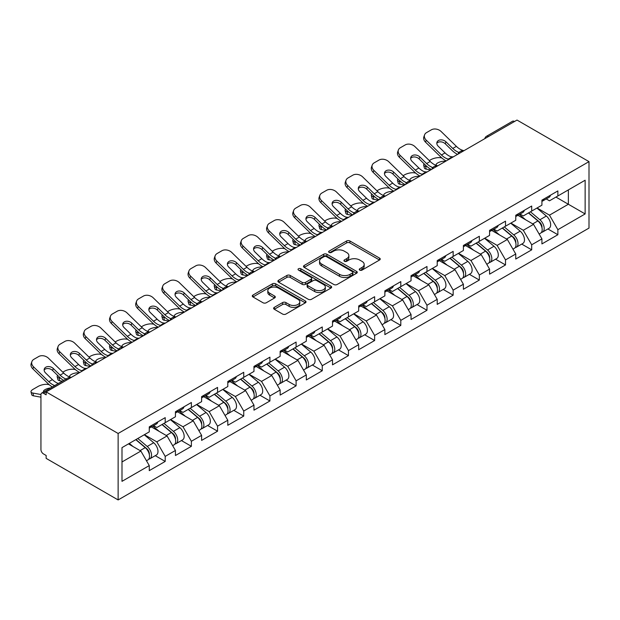 <?xml version="1.0" encoding="UTF-8"?>
<svg xmlns="http://www.w3.org/2000/svg" width="620" height="620" viewBox="0 0 620 620"><rect width="100%" height="100%" fill="white"/><g stroke="black" fill="none" stroke-linecap="round" stroke-linejoin="round"><path stroke-width="0.93" d="M359.74 270.111A1.628 0.938 0 0 0 362.041 270.111L379.548 260.005A2.333 1.349 0 0 0 380.231 259.059A2.333 1.349 0 0 0 379.548 258.106L349.897 240.986A2.333 1.349 0 0 0 346.603 240.986L329.104 251.092A1.628 0.938 0 0 0 328.623 251.759A1.628 0.938 0 0 0 329.104 252.425A1.628 0.938 0 0 0 331.406 252.425L333.676 251.115A7.455 4.301 0 0 1 344.216 251.115L346.688 252.542A7.455 4.301 0 0 1 348.866 255.587A7.455 4.301 0 0 1 346.688 258.633L344.418 259.935A1.628 0.938 0 0 0 343.945 260.601A1.628 0.938 0 0 0 344.418 261.268A1.628 0.938 0 0 0 346.727 261.268L348.99 259.958A7.455 4.301 0 0 1 359.53 259.958L362.003 261.384A7.455 4.301 0 0 1 364.188 264.43A7.455 4.301 0 0 1 362.003 267.476L359.74 268.778A1.628 0.938 0 0 0 359.259 269.444A1.628 0.938 0 0 0 359.74 270.111L359.74 268.778M274.296 307.365A2.333 1.349 0 0 0 273.614 308.318A2.333 1.349 0 0 0 274.296 309.272L282.612 314.069A2.333 1.349 0 0 0 285.905 314.069L305.342 302.847A2.333 1.349 0 0 0 306.024 301.901A2.333 1.349 0 0 0 305.342 300.948L275.691 283.828A2.333 1.349 0 0 0 272.397 283.828L252.96 295.05A2.333 1.349 0 0 0 252.278 296.004A2.333 1.349 0 0 0 252.96 296.957L263.012 302.754A2.333 1.349 0 0 0 266.305 302.754L274.621 297.949A2.333 1.349 0 0 0 275.303 297.003A2.333 1.349 0 0 0 274.621 296.05L269.638 293.175A6.231 3.596 0 0 1 267.817 290.633A6.231 3.596 0 0 1 271.661 287.308A6.231 3.596 0 0 1 278.45 288.083L297.972 299.351A6.231 3.596 0 0 1 299.793 301.901A6.231 3.596 0 0 1 295.949 305.218A6.231 3.596 0 0 1 289.16 304.443L285.905 302.56A2.333 1.349 0 0 0 282.612 302.56L274.296 307.365L274.296 309.272M46.144 391.918L517.01 120.063L589 161.626L118.133 433.473L46.144 391.918L46.144 394.824L43.462 393.274A3.557 2.054 -120 0 0 41.68 393.096A3.557 2.054 -120 0 0 40.943 394.723L40.943 449.562A3.557 2.054 -120 0 0 43.462 453.918L46.144 455.468L46.144 458.374L118.133 499.937L118.133 433.473M333.839 284.495A2.333 1.349 0 0 0 337.133 284.495L356.57 273.273A2.333 1.349 0 0 0 357.252 272.32A2.333 1.349 0 0 0 356.57 271.374L326.918 254.254A2.333 1.349 0 0 0 323.625 254.254L304.188 265.476A2.333 1.349 0 0 0 303.506 266.429A2.333 1.349 0 0 0 304.188 267.375L333.839 284.495M299.158 270.467A1.628 0.938 0 0 1 300.816 270.692L300.816 268.755L330.956 286.161A2.333 1.349 0 0 1 331.638 287.114A2.333 1.349 0 0 1 330.956 288.06L311.519 299.282A2.333 1.349 0 0 1 308.225 299.282L278.574 282.162L278.574 280.263A2.333 1.349 0 0 0 277.892 281.216A2.333 1.349 0 0 0 278.574 282.162M278.574 280.263L286.897 275.458A2.333 1.349 0 0 1 290.191 275.458L302.211 282.402A2.333 1.349 0 0 0 305.505 282.402L311.023 279.217A2.333 1.349 0 0 0 311.705 278.264A2.333 1.349 0 0 0 311.023 277.318L298.507 270.088A1.628 0.938 0 0 1 298.026 269.421A1.628 0.938 0 0 1 299.034 268.553A1.628 0.938 0 0 1 300.816 268.755M118.133 499.937L589 228.083L589 161.626M155.248 455.677L165.207 461.427L165.207 456.39L156.814 441.858L144.398 434.69M165.207 461.427L149.265 470.634L149.265 465.597L121.993 481.337L121.993 447.625L149.265 431.877L149.265 426.839L165.207 417.64L165.207 422.677L175.437 416.764L175.437 411.726L191.379 402.519L191.379 407.557L201.616 401.651L201.616 396.614L217.558 387.407L217.558 392.445L227.796 386.539L227.796 381.502L243.738 372.295L243.738 377.332L253.975 371.426L253.975 366.389L269.917 357.182L269.917 362.219L280.155 356.306L280.155 351.269L296.096 342.07L296.096 347.107L306.327 341.194L306.327 336.156L322.268 326.957L322.268 331.995L332.506 326.081L332.506 321.044L348.448 311.837L348.448 316.882L358.685 310.969L358.685 305.931L374.627 296.724L374.627 301.762L384.865 295.856L384.865 290.819L400.807 281.612L400.807 286.649L411.045 280.744L411.045 275.706L426.979 266.499L426.979 271.537L437.216 265.631L437.216 260.586L453.158 251.387L453.158 256.424L463.396 250.511L463.396 245.474L479.338 236.274L479.338 241.312L489.575 235.399L489.575 230.361L505.517 221.162L505.517 226.199L515.755 220.286L515.755 215.249L531.697 206.042L531.697 211.079L541.927 205.174L541.927 200.136L557.868 190.929L557.868 195.967L585.14 180.226L585.14 213.939L557.868 229.687L549.483 215.156L537.067 207.979M547.917 228.974L557.868 234.724L557.868 229.687M557.868 234.724L541.927 243.924L541.927 238.886L531.697 244.799L523.303 230.268L510.888 223.099M521.738 244.086L531.697 249.837L531.697 244.799M531.697 249.837L515.755 259.044L515.755 253.999L505.517 259.912L497.124 245.381L484.708 238.212M495.558 259.199L505.517 264.949L505.517 259.912M505.517 264.949L489.575 274.156L489.575 269.119L479.338 275.024L470.944 260.493L458.529 253.324M469.379 274.319L479.338 280.062L479.338 275.024M479.338 280.062L463.396 289.269L463.396 284.231L453.158 290.137L444.772 275.606L432.349 268.437M443.207 289.431L453.158 295.174L453.158 290.137M453.158 295.174L437.216 304.381L437.216 299.344L426.979 305.249L418.593 290.718L406.178 283.549M417.028 304.544L426.979 310.295L426.979 305.249M426.979 310.295L411.045 319.494L411.045 314.456L400.807 320.37L392.413 305.831L379.998 298.662M390.848 319.656L400.807 325.407L400.807 320.37M400.807 325.407L384.865 334.606L384.865 329.569L374.627 335.482L366.234 320.951L353.819 313.782M364.669 334.769L374.627 340.519L374.627 335.482M374.627 340.519L358.685 349.719L358.685 344.681L348.448 350.594L340.054 336.063L327.639 328.894M338.489 349.882L348.448 355.632L348.448 350.594M348.448 355.632L332.506 364.839L332.506 359.801L322.268 365.707L313.883 351.176L301.46 344.007M312.317 364.994L322.268 370.745L322.268 365.707M322.268 370.745L306.327 379.952L306.327 374.914L296.096 380.82L287.703 366.288L275.288 359.12M286.138 380.114L296.096 385.857L296.096 380.82M296.096 385.857L280.155 395.064L280.155 390.026L269.917 395.932L261.524 381.401L249.108 374.232M259.958 395.227L269.917 400.969L269.917 395.932M269.917 400.969L253.975 410.177L253.975 405.139L243.738 411.052L235.344 396.513L222.929 389.344M233.779 410.339L243.738 416.09L243.738 411.052M243.738 416.09L227.796 425.289L227.796 420.252L217.558 426.165L209.172 411.634L196.749 404.457M207.599 425.452L217.558 431.202L217.558 426.165M217.558 431.202L201.616 440.401L201.616 435.364L191.379 441.277L182.993 426.746L170.57 419.577M181.428 440.564L191.379 446.315L191.379 441.277M191.379 446.315L175.437 455.514L175.437 450.476L165.207 456.39M153.566 425.646L156.814 427.521L165.207 422.677M156.814 441.858L167.051 435.945L151.388 426.909M175.437 450.476L167.051 435.945M179.746 410.533L182.993 412.409L191.379 407.557M182.993 426.746L193.231 420.833L177.568 411.789M201.616 435.364L193.231 420.833M205.925 395.421L209.172 397.288L217.558 392.445M209.172 411.634L219.403 405.72L203.74 396.676M227.796 420.252L219.403 405.72M232.105 380.308L235.344 382.176L243.738 377.332M235.344 396.513L245.582 390.608L229.919 381.563M253.975 405.139L245.582 390.608M258.284 365.188L261.524 367.063L269.917 362.219M261.524 381.401L271.762 375.495L256.099 366.451M280.155 390.026L271.762 375.495M284.456 350.075L287.703 351.951L296.096 347.107M287.703 366.288L297.941 360.383L282.278 351.339M306.327 374.914L297.941 360.383M310.635 334.963L313.883 336.838L322.268 331.995M313.883 351.176L324.121 345.262L308.458 336.226M332.506 359.801L324.121 345.262M336.815 319.85L340.054 321.726L348.448 316.882M340.054 336.063L350.292 330.15L334.63 321.106M358.685 344.681L350.292 330.15M362.995 304.738L366.234 306.606L374.627 301.762M366.234 320.951L376.472 315.038L360.809 305.993M384.865 329.569L376.472 315.038M389.174 289.625L392.413 291.493L400.807 286.649M392.413 305.831L402.651 299.925L386.988 290.881M411.045 314.456L402.651 299.925M415.346 274.505L418.593 276.38L426.979 271.537M418.593 290.718L428.831 284.812L413.168 275.768M437.216 299.344L428.831 284.812M441.525 259.392L444.772 261.268L453.158 256.424M444.772 275.606L455.003 269.7L439.347 260.656M463.396 284.231L455.003 269.7M467.705 244.28L470.944 246.156L479.338 241.312M470.944 260.493L481.182 254.58L465.519 245.543M489.575 269.119L481.182 254.58M493.884 229.167L497.124 231.043L505.517 226.199M497.124 245.381L507.361 239.467L491.699 230.431M515.755 253.999L507.361 239.467M520.056 214.055L523.303 215.931L531.697 211.079M523.303 230.268L533.541 224.355L517.878 215.31M541.927 238.886L533.541 224.355M514.491 121.512L488.482 136.532M487.413 137.152A3.557 2.054 120 0 1 488.312 136.431A3.557 2.054 60 0 0 486.537 136.261L512.546 121.241A3.557 2.054 60 0 1 514.329 121.419M546.236 198.942L549.483 200.81L557.868 195.967M549.483 215.156L568.362 204.251L568.362 189.914L585.14 180.226M555.939 197.083L585.14 213.939M121.993 461.962L140.872 451.058L128.456 443.889M149.265 465.597L140.872 451.058M360.39 270.343L362.003 269.413A7.455 4.301 0 0 0 364.188 266.368L364.188 264.43M348.866 255.587L348.866 257.525A7.455 4.301 0 0 1 346.688 260.571L345.069 261.501M379.517 260.028L349.897 242.924A2.333 1.349 0 0 0 346.603 242.924L329.755 252.658M356.539 273.288L326.918 256.192A2.333 1.349 0 0 0 323.625 256.192L304.219 267.398M352.447 272.986A1.628 0.938 0 0 0 352.927 272.32A1.628 0.938 0 0 0 352.447 271.661L326.422 256.633A1.628 0.938 0 0 0 324.121 256.633L321.733 258.013A7.455 4.301 0 0 0 319.548 261.051A7.455 4.301 0 0 0 321.733 264.097L339.52 274.365A7.455 4.301 0 0 0 350.06 274.365L352.447 272.986L352.447 274.923A1.628 0.938 0 0 0 352.927 274.257L352.927 272.32M319.548 261.051L319.548 262.988A7.455 4.301 0 0 0 321.733 266.034L321.733 264.097M352.447 274.923L350.06 276.303A7.455 4.301 0 0 1 339.52 276.303L321.733 266.034M278.605 282.185L286.897 277.396L286.897 275.458M311.705 278.264L311.705 280.201A2.333 1.349 0 0 1 311.023 281.154L305.505 284.34A2.333 1.349 0 0 1 302.211 284.34L290.191 277.396A2.333 1.349 0 0 0 286.897 277.396M300.816 270.692L330.925 288.083M314.689 289.61A6.231 3.596 0 0 0 321.478 290.385A6.231 3.596 0 0 0 325.329 287.06A6.231 3.596 0 0 0 323.501 284.518L316.626 280.55A2.333 1.349 0 0 0 313.333 280.55L307.815 283.735A2.333 1.349 0 0 0 307.132 284.688A2.333 1.349 0 0 0 307.815 285.634L314.689 289.61L314.689 291.547A6.231 3.596 0 0 0 321.478 292.322A6.231 3.596 0 0 0 325.329 288.998L325.329 287.06M307.132 284.688L307.132 286.626A2.333 1.349 0 0 0 307.815 287.572L307.815 285.634M314.689 291.547L307.815 287.572M299.793 301.901L299.793 303.839A6.231 3.596 0 0 1 295.949 307.156A6.231 3.596 0 0 1 289.16 306.381L285.905 304.505A2.333 1.349 0 0 0 282.612 304.505L274.327 309.287M267.817 290.633L267.817 292.57A6.231 3.596 0 0 0 269.638 295.112L269.638 293.175M274.59 297.972L269.638 295.112M305.311 302.87L275.691 285.766A2.333 1.349 0 0 0 272.397 285.766L252.991 296.972M441.858 157.984L440.471 157.728A7.122 2.55 -14.2 0 0 430.675 159.774L429.288 160.58M424.165 163.85A7.122 2.55 -14.2 0 0 423.669 165.199A7.122 2.55 -14.2 0 0 425.537 166.354L426.242 169.144L430.621 169.934M427.103 166.633L425.537 166.354M436.635 165.486A5.456 1.961 165.8 0 1 436.124 164.905A5.456 1.961 165.8 0 1 437.767 162.905A5.456 1.961 165.8 0 1 445.276 161.332L445.307 161.464M426.242 169.144A7.122 2.55 165.8 0 1 424.375 167.989L423.669 165.199M539.935 222.425L538.757 221.751M541.438 232.415A7.835 4.518 -120 0 0 542.57 232.058A7.835 4.518 -120 0 0 543.98 226.587A7.835 4.518 -120 0 0 539.904 219.767L530.457 211.8M542.57 232.058L549.033 228.331A7.835 4.518 -120 0 0 550.444 222.859A7.835 4.518 -120 0 0 546.36 216.031L536.92 208.064M528.635 212.846L539.415 221.937A4.743 2.744 60 0 1 541.973 227.78M539.136 234.042L540.562 233.221A7.835 4.518 -120 0 0 541.965 227.749A7.835 4.518 -120 0 0 537.889 220.929L528.442 212.962M525.721 219.844L519.351 214.466M453.445 156.759A5.456 2.124 167.4 0 1 452.22 156.845L450.43 156.558A15.903 9.184 -120 0 1 448.71 155.713A15.903 9.184 -120 0 1 445.059 152.9L438.262 146.281A5.456 4.007 -160.3 0 1 436.984 142.213A5.456 4.007 -160.3 0 1 438.472 140.5A5.456 4.007 -160.3 0 1 445.982 141.825L452.778 148.444A15.903 9.184 -120 0 0 456.436 151.257A15.903 9.184 -120 0 0 458.149 152.101L459.319 152.745M446.245 160.921A18.988 10.959 60 0 1 445.106 160.317A18.988 10.959 60 0 1 440.743 156.961L425.537 142.143A7.122 5.224 -160.3 0 1 423.871 136.834L424.576 134.858A7.122 5.224 19.7 0 1 426.514 132.626L431.381 129.82A7.122 5.224 19.7 0 1 441.177 131.549L456.39 146.367A15.903 9.184 -120 0 0 460.04 149.172A15.903 9.184 -120 0 0 463.233 150.482L464 150.668M457.568 154.38A18.988 10.959 60 0 1 456.436 153.775A18.988 10.959 60 0 1 452.073 150.42L445.276 143.801A5.456 4.007 19.7 0 0 437.767 142.468A5.456 4.007 19.7 0 0 436.813 143.259M424.576 134.858A7.122 5.224 19.7 0 0 426.242 140.174L441.456 154.984A15.903 9.184 -120 0 0 445.106 157.798A15.903 9.184 -120 0 0 448.299 159.108L449.066 159.286M544.034 198.919A7.835 4.518 60 0 1 542.57 201.058A7.835 4.518 60 0 1 541.927 201.322M550.49 195.192A7.835 4.518 60 0 1 549.033 197.323L542.57 201.058M415.679 173.096L414.292 172.841A7.122 2.55 -14.2 0 0 404.496 174.887L403.108 175.692M397.986 178.963A7.122 2.55 -14.2 0 0 397.49 180.311A7.122 2.55 -14.2 0 0 399.357 181.466L400.063 184.256L404.449 185.047M400.923 181.745L399.357 181.466M410.456 180.598A5.456 1.961 165.8 0 1 409.944 180.017A5.456 1.961 165.8 0 1 411.587 178.017A5.456 1.961 165.8 0 1 419.097 176.444L419.128 176.576M400.063 184.256A7.122 2.55 165.8 0 1 398.203 183.101L397.49 180.311M513.755 237.545L512.577 236.863M515.259 247.527A7.835 4.518 -120 0 0 516.398 247.171A7.835 4.518 -120 0 0 517.801 241.699A7.835 4.518 -120 0 0 513.724 234.879L504.277 226.912M516.398 247.171L522.854 243.443A7.835 4.518 -120 0 0 524.264 237.972A7.835 4.518 -120 0 0 520.188 231.151L510.74 223.177M502.464 227.958L513.236 237.049A4.743 2.744 60 0 1 515.793 242.901M512.957 249.155L514.383 248.333A7.835 4.518 -120 0 0 515.786 242.862A7.835 4.518 -120 0 0 511.709 236.042L502.27 228.075M499.542 234.957L493.171 229.578M389.5 188.209L388.112 187.961A7.122 2.55 -14.2 0 0 378.316 189.999L376.929 190.805M371.806 194.076A7.122 2.55 -14.2 0 0 371.31 195.424A7.122 2.55 -14.2 0 0 373.178 196.579L373.891 199.369L378.27 200.167M374.744 196.866L373.178 196.579M384.276 195.719A5.456 1.961 165.8 0 1 383.764 195.13A5.456 1.961 165.8 0 1 385.408 193.13A5.456 1.961 165.8 0 1 392.917 191.565L392.948 191.689M373.891 199.369A7.122 2.55 165.8 0 1 372.023 198.214L371.31 195.424M487.576 252.658L486.406 251.976M489.079 262.64A7.835 4.518 -120 0 0 490.219 262.283A7.835 4.518 -120 0 0 491.621 256.812A7.835 4.518 -120 0 0 487.545 249.992L478.105 242.025M490.219 262.283L496.682 258.555A7.835 4.518 -120 0 0 498.085 253.084A7.835 4.518 -120 0 0 494.008 246.264L484.561 238.297M476.284 243.071L487.057 252.162A4.743 2.744 60 0 1 489.622 258.013M486.778 264.275L488.204 263.446A7.835 4.518 -120 0 0 489.614 257.974A7.835 4.518 -120 0 0 485.53 251.154L476.09 243.187M473.362 250.069L466.992 244.691M363.32 203.321L361.933 203.073A7.122 2.55 -14.2 0 0 352.137 205.119L350.75 205.917M345.635 209.188A7.122 2.55 -14.2 0 0 345.138 210.537A7.122 2.55 -14.2 0 0 346.999 211.691L347.712 214.481L352.09 215.279M348.564 211.978L346.999 211.691M358.096 210.831A5.456 1.961 165.8 0 1 357.593 210.25A5.456 1.961 165.8 0 1 359.228 208.243A5.456 1.961 165.8 0 1 366.738 206.677L366.769 206.801M347.712 214.481A7.122 2.55 165.8 0 1 345.844 213.327L345.138 210.537M461.396 267.77L460.226 267.088M462.9 277.752A7.835 4.518 -120 0 0 464.039 277.404A7.835 4.518 -120 0 0 465.45 271.924A7.835 4.518 -120 0 0 461.365 265.104L451.926 257.137M464.039 277.404L470.503 273.668A7.835 4.518 -120 0 0 471.905 268.197A7.835 4.518 -120 0 0 467.829 261.377L458.382 253.41M450.104 258.191L460.877 267.274A4.743 2.744 60 0 1 463.442 273.126M460.598 279.387L462.024 278.566A7.835 4.518 -120 0 0 463.435 273.087A7.835 4.518 -120 0 0 459.358 266.267L449.911 258.3M447.19 265.182L440.812 259.803M337.148 218.434L335.761 218.186A7.122 2.55 -14.2 0 0 325.965 220.232L324.578 221.03M319.455 224.301A7.122 2.55 -14.2 0 0 318.959 225.649A7.122 2.55 -14.2 0 0 320.827 226.804L321.532 229.601L325.911 230.392M322.392 227.09L320.827 226.804M331.925 225.944A5.456 1.961 165.8 0 1 331.413 225.362A5.456 1.961 165.8 0 1 333.048 223.355A5.456 1.961 165.8 0 1 340.558 221.79L340.597 221.913M321.532 229.601A7.122 2.55 165.8 0 1 319.664 228.447L318.959 225.649M435.225 282.883L434.046 282.209M436.72 292.865A7.835 4.518 -120 0 0 437.86 292.516A7.835 4.518 -120 0 0 439.27 287.045A7.835 4.518 -120 0 0 435.193 280.217L425.746 272.25M437.86 292.516L444.323 288.781A7.835 4.518 -120 0 0 445.733 283.309A7.835 4.518 -120 0 0 441.649 276.489L432.21 268.522M423.925 273.304L434.697 282.387A4.743 2.744 60 0 1 437.263 288.238M434.418 294.5L435.844 293.678A7.835 4.518 -120 0 0 437.255 288.207A7.835 4.518 -120 0 0 433.179 281.379L423.731 273.412M421.011 280.294L414.633 274.923M310.969 233.546L309.582 233.298A7.122 2.55 -14.2 0 0 299.786 235.344L298.398 236.142M293.276 239.421A7.122 2.55 -14.2 0 0 292.779 240.769A7.122 2.55 -14.2 0 0 294.647 241.924L295.353 244.714L299.731 245.504M296.213 242.203L294.647 241.924M305.745 241.056A5.456 1.961 165.8 0 1 305.234 240.475A5.456 1.961 165.8 0 1 306.877 238.468A5.456 1.961 165.8 0 1 314.387 236.902L314.418 237.026M295.353 244.714A7.122 2.55 165.8 0 1 293.485 243.559L292.779 240.769M409.045 297.995L407.867 297.321M410.549 307.977A7.835 4.518 -120 0 0 411.688 307.629A7.835 4.518 -120 0 0 413.091 302.157A7.835 4.518 -120 0 0 409.014 295.329L399.567 287.362M411.688 307.629L418.143 303.901A7.835 4.518 -120 0 0 419.554 298.422A7.835 4.518 -120 0 0 415.47 291.601L406.03 283.635M397.753 288.416L408.526 297.507A4.743 2.744 60 0 1 411.083 303.351M408.247 309.613L409.673 308.791A7.835 4.518 -120 0 0 411.075 303.32A7.835 4.518 -120 0 0 406.999 296.492L397.552 288.525M394.832 295.407L388.461 290.036M427.265 171.872A5.456 2.124 167.4 0 1 426.041 171.957L424.258 171.67A15.903 9.184 -120 0 1 422.538 170.826A15.903 9.184 -120 0 1 418.887 168.02L412.083 161.394A5.456 4.007 -160.3 0 1 410.804 157.325A5.456 4.007 -160.3 0 1 412.292 155.612A5.456 4.007 -160.3 0 1 419.802 156.938L426.607 163.556A15.903 9.184 -120 0 0 430.257 166.369A15.903 9.184 -120 0 0 431.977 167.214L433.14 167.857M420.065 176.034A18.988 10.959 60 0 1 418.926 175.429A18.988 10.959 60 0 1 414.571 172.073L399.357 157.263A7.122 5.224 -160.3 0 1 397.691 151.947L398.396 149.978A7.122 5.224 19.7 0 1 400.342 147.746L405.201 144.933A7.122 5.224 19.7 0 1 414.997 146.661L430.21 161.479A15.903 9.184 -120 0 0 433.861 164.292A15.903 9.184 -120 0 0 437.061 165.602L437.829 165.78M431.396 169.493A18.988 10.959 60 0 1 430.257 168.888A18.988 10.959 60 0 1 425.893 165.532L419.097 158.914A5.456 4.007 19.7 0 0 411.587 157.589A5.456 4.007 19.7 0 0 410.634 158.371M398.396 149.978A7.122 5.224 19.7 0 0 400.063 155.287L415.276 170.097A15.903 9.184 -120 0 0 418.926 172.91A15.903 9.184 -120 0 0 422.127 174.22L422.894 174.398M517.855 214.032A7.835 4.518 60 0 1 516.398 216.171A7.835 4.518 60 0 1 515.755 216.434M524.311 210.304A7.835 4.518 60 0 1 522.854 212.443L516.398 216.171M401.086 186.992A5.456 2.124 167.4 0 1 399.861 187.077L398.079 186.783A15.903 9.184 -120 0 1 396.358 185.938A15.903 9.184 -120 0 1 392.708 183.133L385.904 176.506A5.456 4.007 -160.3 0 1 384.632 172.438A5.456 4.007 -160.3 0 1 386.113 170.725A5.456 4.007 -160.3 0 1 393.623 172.05L400.427 178.676A15.903 9.184 -120 0 0 404.077 181.482A15.903 9.184 -120 0 0 405.798 182.327L406.968 182.97M393.886 191.146A18.988 10.959 60 0 1 392.747 190.542A18.988 10.959 60 0 1 388.391 187.186L373.178 172.375A7.122 5.224 -160.3 0 1 371.512 167.059L372.225 165.091A7.122 5.224 19.7 0 1 374.162 162.858L379.029 160.045A7.122 5.224 19.7 0 1 388.825 161.781L404.031 176.592A15.903 9.184 -120 0 0 407.681 179.405A15.903 9.184 -120 0 0 410.882 180.715L411.649 180.893M405.216 184.605A18.988 10.959 60 0 1 404.077 184A18.988 10.959 60 0 1 399.714 180.645L392.917 174.026A5.456 4.007 19.7 0 0 385.408 172.701A5.456 4.007 19.7 0 0 384.454 173.484M372.225 165.091A7.122 5.224 19.7 0 0 373.891 170.399L389.096 185.209A15.903 9.184 -120 0 0 392.747 188.023A15.903 9.184 -120 0 0 395.947 189.333L396.715 189.518M491.675 229.152A7.835 4.518 60 0 1 490.219 231.283A7.835 4.518 60 0 1 489.575 231.547M498.139 225.417A7.835 4.518 60 0 1 496.682 227.556L490.219 231.283M374.914 202.104A5.456 2.124 167.4 0 1 373.682 202.19L371.899 201.895A15.903 9.184 -120 0 1 370.179 201.058A15.903 9.184 -120 0 1 366.529 198.245L359.732 191.619A5.456 4.007 -160.3 0 1 358.453 187.55A5.456 4.007 -160.3 0 1 359.941 185.837A5.456 4.007 -160.3 0 1 367.451 187.162L374.248 193.789A15.903 9.184 -120 0 0 377.898 196.602A15.903 9.184 -120 0 0 379.618 197.439L380.788 198.09M367.714 206.258A18.988 10.959 60 0 1 366.575 205.654A18.988 10.959 60 0 1 362.212 202.298L346.999 187.488A7.122 5.224 -160.3 0 1 345.332 182.172L346.045 180.203A7.122 5.224 19.7 0 1 347.983 177.971L352.85 175.158A7.122 5.224 19.7 0 1 362.646 176.894L377.859 191.704A15.903 9.184 -120 0 0 381.509 194.517A15.903 9.184 -120 0 0 384.702 195.827L385.469 196.005M379.037 199.718A18.988 10.959 60 0 1 377.898 199.121A18.988 10.959 60 0 1 373.542 195.757L366.738 189.139A5.456 4.007 19.7 0 0 359.228 187.814A5.456 4.007 19.7 0 0 358.275 188.604M346.045 180.203A7.122 5.224 19.7 0 0 347.712 185.512L362.917 200.33A15.903 9.184 -120 0 0 366.575 203.135A15.903 9.184 -120 0 0 369.768 204.445L370.535 204.631M465.496 244.264A7.835 4.518 60 0 1 464.039 246.396A7.835 4.518 60 0 1 463.396 246.659M471.96 240.537A7.835 4.518 60 0 1 470.503 242.668L464.039 246.396M348.735 217.217A5.456 2.124 167.4 0 1 347.502 217.302L345.72 217.008A15.903 9.184 -120 0 1 343.999 216.171A15.903 9.184 -120 0 1 340.349 213.358L333.552 206.739A5.456 4.007 -160.3 0 1 332.274 202.662A5.456 4.007 -160.3 0 1 333.762 200.95A5.456 4.007 -160.3 0 1 341.271 202.283L348.068 208.901A15.903 9.184 -120 0 0 351.718 211.715A15.903 9.184 -120 0 0 353.439 212.552L354.609 213.203M341.535 221.371A18.988 10.959 60 0 1 340.396 220.774A18.988 10.959 60 0 1 336.032 217.411L320.827 202.601A7.122 5.224 -160.3 0 1 319.161 197.292L319.866 195.316A7.122 5.224 19.7 0 1 321.803 193.083L326.67 190.278A7.122 5.224 19.7 0 1 336.466 192.006L351.679 206.817A15.903 9.184 -120 0 0 355.33 209.63A15.903 9.184 -120 0 0 358.523 210.94L359.29 211.118M352.858 214.83A18.988 10.959 60 0 1 351.718 214.233A18.988 10.959 60 0 1 347.363 210.878L340.558 204.251A5.456 4.007 19.7 0 0 333.048 202.926A5.456 4.007 19.7 0 0 332.095 203.717M319.866 195.316A7.122 5.224 19.7 0 0 321.532 200.624L336.745 215.442A15.903 9.184 -120 0 0 340.396 218.256A15.903 9.184 -120 0 0 343.589 219.565L344.356 219.744M439.317 259.377A7.835 4.518 60 0 1 437.86 261.508A7.835 4.518 60 0 1 437.216 261.779M445.78 255.649A7.835 4.518 60 0 1 444.323 257.781L437.86 261.508M322.555 232.329A5.456 2.124 167.4 0 1 321.331 232.415L319.54 232.12A15.903 9.184 -120 0 1 317.828 231.283A15.903 9.184 -120 0 1 314.17 228.47L307.373 221.851A5.456 4.007 -160.3 0 1 306.094 217.775A5.456 4.007 -160.3 0 1 307.582 216.07A5.456 4.007 -160.3 0 1 315.092 217.395L321.888 224.014A15.903 9.184 -120 0 0 325.547 226.827A15.903 9.184 -120 0 0 327.259 227.664L328.429 228.315M315.355 236.483A18.988 10.959 60 0 1 314.216 235.887A18.988 10.959 60 0 1 309.853 232.531L294.647 217.713A7.122 5.224 -160.3 0 1 292.981 212.404L293.686 210.428A7.122 5.224 19.7 0 1 295.624 208.196L300.491 205.391A7.122 5.224 19.7 0 1 310.287 207.119L325.5 221.929A15.903 9.184 -120 0 0 329.15 224.742A15.903 9.184 -120 0 0 332.351 226.052L333.111 226.23M326.678 229.95A18.988 10.959 60 0 1 325.547 229.346A18.988 10.959 60 0 1 321.183 225.99L314.387 219.364A5.456 4.007 19.7 0 0 306.877 218.038A5.456 4.007 19.7 0 0 305.923 218.829M293.686 210.428A7.122 5.224 19.7 0 0 295.353 215.745L310.566 230.555A15.903 9.184 -120 0 0 314.216 233.368A15.903 9.184 -120 0 0 317.409 234.678L318.176 234.856M413.145 274.49A7.835 4.518 60 0 1 411.688 276.621A7.835 4.518 60 0 1 411.045 276.892M419.6 270.762A7.835 4.518 60 0 1 418.143 272.893L411.688 276.621M284.789 248.667L283.402 248.411A7.122 2.55 -14.2 0 0 273.606 250.457L272.219 251.255M267.096 254.533A7.122 2.55 -14.2 0 0 266.6 255.882A7.122 2.55 -14.2 0 0 268.468 257.037L269.173 259.827L273.56 260.617M270.033 257.315L268.468 257.037M279.566 256.169A5.456 1.961 165.8 0 1 279.054 255.587A5.456 1.961 165.8 0 1 280.697 253.588A5.456 1.961 165.8 0 1 288.207 252.015L288.238 252.138M269.173 259.827A7.122 2.55 165.8 0 1 267.313 258.672L266.6 255.882M382.865 313.108L381.695 312.433M384.369 323.097A7.835 4.518 -120 0 0 385.508 322.741A7.835 4.518 -120 0 0 386.911 317.269A7.835 4.518 -120 0 0 382.835 310.45L373.387 302.475M385.508 322.741L391.964 319.013A7.835 4.518 -120 0 0 393.375 313.542A7.835 4.518 -120 0 0 389.298 306.714L379.851 298.747M371.574 303.529L382.346 312.62A4.743 2.744 60 0 1 384.904 318.463M382.067 324.725L383.493 323.904A7.835 4.518 -120 0 0 384.896 318.432A7.835 4.518 -120 0 0 380.82 311.612L371.38 303.637M368.652 310.527L362.281 305.149M296.376 247.442A5.456 2.124 167.4 0 1 295.151 247.527L293.369 247.233A15.903 9.184 -120 0 1 291.648 246.396A15.903 9.184 -120 0 1 287.998 243.583L281.193 236.964A5.456 4.007 -160.3 0 1 279.915 232.888A5.456 4.007 -160.3 0 1 281.403 231.183A5.456 4.007 -160.3 0 1 288.912 232.508L295.717 239.126A15.903 9.184 -120 0 0 299.367 241.94A15.903 9.184 -120 0 0 301.088 242.776L302.25 243.428M289.176 251.604A18.988 10.959 60 0 1 288.037 250.999A18.988 10.959 60 0 1 283.681 247.644L268.468 232.826A7.122 5.224 -160.3 0 1 266.801 227.517L267.507 225.54A7.122 5.224 19.7 0 1 269.452 223.309L274.319 220.503A7.122 5.224 19.7 0 1 284.107 222.231L299.321 237.042A15.903 9.184 -120 0 0 302.971 239.855A15.903 9.184 -120 0 0 306.172 241.165L306.939 241.351M300.506 245.063A18.988 10.959 60 0 1 299.367 244.458A18.988 10.959 60 0 1 295.004 241.103L288.207 234.484A5.456 4.007 19.7 0 0 280.697 233.151A5.456 4.007 19.7 0 0 279.744 233.942M267.507 225.54A7.122 5.224 19.7 0 0 269.173 230.857L284.386 245.667A15.903 9.184 -120 0 0 288.037 248.481A15.903 9.184 -120 0 0 291.237 249.79L292.005 249.969M386.965 289.602A7.835 4.518 60 0 1 385.508 291.741A7.835 4.518 60 0 1 384.865 292.005M393.421 285.874A7.835 4.518 60 0 1 391.964 288.005L385.508 291.741M258.61 263.779L257.222 263.523A7.122 2.55 -14.2 0 0 247.427 265.569L246.039 266.375M240.917 269.646A7.122 2.55 -14.2 0 0 240.421 270.994A7.122 2.55 -14.2 0 0 242.288 272.149L243.001 274.939L247.38 275.729M243.854 272.428L242.288 272.149M253.386 271.281A5.456 1.961 165.8 0 1 252.875 270.7A5.456 1.961 165.8 0 1 254.518 268.7A5.456 1.961 165.8 0 1 262.028 267.127L262.058 267.259M243.001 274.939A7.122 2.55 165.8 0 1 241.133 273.784L240.421 270.994M356.686 328.22L355.516 327.546M358.19 338.21A7.835 4.518 -120 0 0 359.329 337.853A7.835 4.518 -120 0 0 360.739 332.382A7.835 4.518 -120 0 0 356.655 325.562L347.216 317.595M359.329 337.853L365.792 334.126A7.835 4.518 -120 0 0 367.195 328.654A7.835 4.518 -120 0 0 363.119 321.827L353.671 313.86M345.394 318.641L356.167 327.732A4.743 2.744 60 0 1 358.732 333.576M355.888 339.838L357.314 339.016A7.835 4.518 -120 0 0 358.724 333.545A7.835 4.518 -120 0 0 354.64 326.724L345.201 318.757M342.472 325.639L336.102 320.261M270.196 262.554A5.456 2.124 167.4 0 1 268.971 262.64L267.189 262.353A15.903 9.184 -120 0 1 265.469 261.508A15.903 9.184 -120 0 1 261.818 258.695L255.014 252.077A5.456 4.007 -160.3 0 1 253.743 248.008A5.456 4.007 -160.3 0 1 255.223 246.295A5.456 4.007 -160.3 0 1 262.74 247.62L269.537 254.239A15.903 9.184 -120 0 0 273.188 257.052A15.903 9.184 -120 0 0 274.908 257.897L276.078 258.54M262.996 266.716A18.988 10.959 60 0 1 261.857 266.112A18.988 10.959 60 0 1 257.502 262.756L242.288 247.938A7.122 5.224 -160.3 0 1 240.622 242.629L241.335 240.653A7.122 5.224 19.7 0 1 243.272 238.429L248.14 235.615A7.122 5.224 19.7 0 1 257.935 237.344L273.141 252.162A15.903 9.184 -120 0 0 276.791 254.967A15.903 9.184 -120 0 0 279.992 256.277L280.759 256.463M274.327 260.175A18.988 10.959 60 0 1 273.188 259.571A18.988 10.959 60 0 1 268.824 256.215L262.028 249.597A5.456 4.007 19.7 0 0 254.518 248.263A5.456 4.007 19.7 0 0 253.565 249.054M241.335 240.653A7.122 5.224 19.7 0 0 243.001 245.97L258.207 260.78A15.903 9.184 -120 0 0 261.857 263.593A15.903 9.184 -120 0 0 265.058 264.903L265.825 265.081M360.786 304.714A7.835 4.518 60 0 1 359.329 306.853A7.835 4.518 60 0 1 358.685 307.117M367.249 300.987A7.835 4.518 60 0 1 365.792 303.118L359.329 306.853M232.438 278.892L231.043 278.636A7.122 2.55 -14.2 0 0 221.255 280.682L219.86 281.488M214.745 284.758A7.122 2.55 -14.2 0 0 214.249 286.107A7.122 2.55 -14.2 0 0 216.109 287.262L216.822 290.051L221.201 290.842M217.674 287.548L216.109 287.262M227.215 286.401A5.456 1.961 165.8 0 1 226.703 285.812A5.456 1.961 165.8 0 1 228.338 283.813A5.456 1.961 165.8 0 1 235.848 282.24L235.879 282.371M216.822 290.051A7.122 2.55 165.8 0 1 214.954 288.897L214.249 286.107M330.507 343.341L329.336 342.659M332.01 353.322A7.835 4.518 -120 0 0 333.149 352.966A7.835 4.518 -120 0 0 334.56 347.495A7.835 4.518 -120 0 0 330.476 340.675L321.036 332.708M333.149 352.966L339.613 349.238A7.835 4.518 -120 0 0 341.015 343.767A7.835 4.518 -120 0 0 336.939 336.947L327.492 328.972M319.215 333.754L329.987 342.844A4.743 2.744 60 0 1 332.553 348.696M329.708 354.958L331.134 354.129A7.835 4.518 -120 0 0 332.545 348.657A7.835 4.518 -120 0 0 328.468 341.837L319.021 333.87M316.301 340.752L309.923 335.374M244.024 277.667A5.456 2.124 167.4 0 1 242.792 277.752L241.01 277.466A15.903 9.184 -120 0 1 239.289 276.621A15.903 9.184 -120 0 1 235.639 273.815L228.842 267.189A5.456 4.007 -160.3 0 1 227.563 263.12A5.456 4.007 -160.3 0 1 229.051 261.408A5.456 4.007 -160.3 0 1 236.561 262.733L243.358 269.359A15.903 9.184 -120 0 0 247.008 272.165A15.903 9.184 -120 0 0 248.728 273.009L249.899 273.653M236.825 281.829A18.988 10.959 60 0 1 235.685 281.224A18.988 10.959 60 0 1 231.322 277.869L216.109 263.058A7.122 5.224 -160.3 0 1 214.442 257.742L215.156 255.773A7.122 5.224 19.7 0 1 217.093 253.541L221.96 250.728A7.122 5.224 19.7 0 1 231.756 252.456L246.969 267.274A15.903 9.184 -120 0 0 250.62 270.088A15.903 9.184 -120 0 0 253.812 271.397L254.58 271.576M248.147 275.288A18.988 10.959 60 0 1 247.008 274.683A18.988 10.959 60 0 1 242.653 271.328L235.848 264.709A5.456 4.007 19.7 0 0 228.338 263.384A5.456 4.007 19.7 0 0 227.385 264.167M215.156 255.773A7.122 5.224 19.7 0 0 216.822 261.082L232.027 275.892A15.903 9.184 -120 0 0 235.685 278.706A15.903 9.184 -120 0 0 238.878 280.015L239.646 280.194M334.606 319.835A7.835 4.518 60 0 1 333.149 321.966A7.835 4.518 60 0 1 332.506 322.229M341.07 316.099A7.835 4.518 60 0 1 339.613 318.238L333.149 321.966M206.258 294.004L204.871 293.756A7.122 2.55 -14.2 0 0 195.075 295.802L193.688 296.6M188.565 299.871A7.122 2.55 -14.2 0 0 188.069 301.219A7.122 2.55 -14.2 0 0 189.937 302.374L190.642 305.164L195.021 305.962M191.502 302.661L189.937 302.374M201.035 301.514A5.456 1.961 165.8 0 1 200.524 300.925A5.456 1.961 165.8 0 1 202.159 298.925A5.456 1.961 165.8 0 1 209.676 297.36L209.707 297.484M190.642 305.164A7.122 2.55 165.8 0 1 188.775 304.009L188.069 301.219M304.335 358.453L303.157 357.771M305.831 368.435A7.835 4.518 -120 0 0 306.97 368.079A7.835 4.518 -120 0 0 308.38 362.607A7.835 4.518 -120 0 0 304.304 355.787L294.856 347.82M306.97 368.079L313.433 364.351A7.835 4.518 -120 0 0 314.844 358.879A7.835 4.518 -120 0 0 310.76 352.059L301.32 344.092M293.035 348.866L303.808 357.957A4.743 2.744 60 0 1 306.373 363.808M303.529 370.07L304.963 369.241A7.835 4.518 -120 0 0 306.365 363.769A7.835 4.518 -120 0 0 302.289 356.95L292.841 348.983M290.121 355.865L283.751 350.486M217.845 292.787A5.456 2.124 167.4 0 1 216.613 292.873L214.83 292.578A15.903 9.184 -120 0 1 213.11 291.741A15.903 9.184 -120 0 1 209.459 288.928L202.662 282.301A5.456 4.007 -160.3 0 1 201.384 278.233A5.456 4.007 -160.3 0 1 202.872 276.52A5.456 4.007 -160.3 0 1 210.381 277.845L217.178 284.471A15.903 9.184 -120 0 0 220.828 287.285A15.903 9.184 -120 0 0 222.549 288.122L223.719 288.765M210.645 296.941A18.988 10.959 60 0 1 209.506 296.337A18.988 10.959 60 0 1 205.142 292.981L189.937 278.171A7.122 5.224 -160.3 0 1 188.271 272.854L188.976 270.886A7.122 5.224 19.7 0 1 190.913 268.654L195.781 265.841A7.122 5.224 19.7 0 1 205.577 267.577L220.79 282.387A15.903 9.184 -120 0 0 224.44 285.2A15.903 9.184 -120 0 0 227.633 286.51L228.4 286.688M221.968 290.4A18.988 10.959 60 0 1 220.828 289.803A18.988 10.959 60 0 1 216.473 286.44L209.676 279.822A5.456 4.007 19.7 0 0 202.159 278.496A5.456 4.007 19.7 0 0 201.206 279.279M188.976 270.886A7.122 5.224 19.7 0 0 190.642 276.195L205.856 291.012A15.903 9.184 -120 0 0 209.506 293.818A15.903 9.184 -120 0 0 212.699 295.128L213.466 295.314M308.427 334.947A7.835 4.518 60 0 1 306.97 337.079A7.835 4.518 60 0 1 306.327 337.342M314.89 331.212A7.835 4.518 60 0 1 313.433 333.351L306.97 337.079M180.079 309.117L178.692 308.869A7.122 2.55 -14.2 0 0 168.896 310.915L167.508 311.713M162.386 314.983A7.122 2.55 -14.2 0 0 161.89 316.332A7.122 2.55 -14.2 0 0 163.758 317.487L164.463 320.284L168.849 321.075M165.323 317.773L163.758 317.487M174.856 316.626A5.456 1.961 165.8 0 1 174.344 316.045A5.456 1.961 165.8 0 1 175.987 314.038A5.456 1.961 165.8 0 1 183.497 312.472L183.528 312.596M164.463 320.284A7.122 2.55 165.8 0 1 162.595 319.122L161.89 316.332M278.155 373.565L276.977 372.884M279.659 383.548A7.835 4.518 -120 0 0 280.798 383.199A7.835 4.518 -120 0 0 282.201 377.719A7.835 4.518 -120 0 0 278.124 370.899L268.677 362.933M280.798 383.199L287.254 379.463A7.835 4.518 -120 0 0 288.664 373.992A7.835 4.518 -120 0 0 284.588 367.172L275.14 359.205M266.863 363.987L277.636 373.07A4.743 2.744 60 0 1 280.194 378.921M277.357 385.183L278.783 384.361A7.835 4.518 -120 0 0 280.186 378.882A7.835 4.518 -120 0 0 276.109 372.062L266.662 364.095M263.942 370.977L257.571 365.599M191.665 307.9A5.456 2.124 167.4 0 1 190.441 307.985L188.65 307.69A15.903 9.184 -120 0 1 186.938 306.853A15.903 9.184 -120 0 1 183.28 304.04L176.483 297.422A5.456 4.007 -160.3 0 1 175.204 293.345A5.456 4.007 -160.3 0 1 176.692 291.632A5.456 4.007 -160.3 0 1 184.202 292.958L190.999 299.584A15.903 9.184 -120 0 0 194.657 302.397A15.903 9.184 -120 0 0 196.369 303.234L197.54 303.885M184.466 312.054A18.988 10.959 60 0 1 183.326 311.457A18.988 10.959 60 0 1 178.963 308.094L163.758 293.283A7.122 5.224 -160.3 0 1 162.091 287.974L162.797 285.998A7.122 5.224 19.7 0 1 164.734 283.766L169.601 280.953A7.122 5.224 19.7 0 1 179.397 282.689L194.61 297.499A15.903 9.184 -120 0 0 198.261 300.312A15.903 9.184 -120 0 0 201.461 301.622L202.228 301.8M195.796 305.513A18.988 10.959 60 0 1 194.657 304.916A18.988 10.959 60 0 1 190.293 301.553L183.497 294.934A5.456 4.007 19.7 0 0 175.987 293.609A5.456 4.007 19.7 0 0 175.034 294.399M162.797 285.998A7.122 5.224 19.7 0 0 164.463 291.307L179.676 306.125A15.903 9.184 -120 0 0 183.326 308.93A15.903 9.184 -120 0 0 186.519 310.24L187.286 310.426M282.255 350.06A7.835 4.518 60 0 1 280.798 352.191A7.835 4.518 60 0 1 280.155 352.454M288.711 346.332A7.835 4.518 60 0 1 287.254 348.463L280.798 352.191M153.9 324.229L152.512 323.981A7.122 2.55 -14.2 0 0 142.716 326.027L141.329 326.825M136.206 330.096A7.122 2.55 -14.2 0 0 135.71 331.444A7.122 2.55 -14.2 0 0 137.578 332.599L138.283 335.397L142.67 336.187M139.143 332.886L137.578 332.599M148.676 331.739A5.456 1.961 165.8 0 1 148.165 331.158A5.456 1.961 165.8 0 1 149.808 329.15A5.456 1.961 165.8 0 1 157.317 327.585L157.348 327.709M138.283 335.397A7.122 2.55 165.8 0 1 136.423 334.242L135.71 331.444M251.976 388.678L250.806 388.004M253.479 398.66A7.835 4.518 -120 0 0 254.619 398.311A7.835 4.518 -120 0 0 256.021 392.84A7.835 4.518 -120 0 0 251.945 386.012L242.498 378.045M254.619 398.311L261.074 394.576A7.835 4.518 -120 0 0 262.485 389.104A7.835 4.518 -120 0 0 258.408 382.284L248.961 374.317M240.684 379.099L251.457 388.19A4.743 2.744 60 0 1 254.014 394.033M251.178 400.295L252.603 399.474A7.835 4.518 -120 0 0 254.014 394.002A7.835 4.518 -120 0 0 249.93 387.175L240.49 379.208M237.762 386.09L231.392 380.719M165.486 323.012A5.456 2.124 167.4 0 1 164.261 323.097L162.479 322.803A15.903 9.184 -120 0 1 160.758 321.966A15.903 9.184 -120 0 1 157.108 319.153L150.304 312.534A5.456 4.007 -160.3 0 1 149.025 308.458A5.456 4.007 -160.3 0 1 150.513 306.745A5.456 4.007 -160.3 0 1 158.023 308.078L164.827 314.697A15.903 9.184 -120 0 0 168.477 317.51A15.903 9.184 -120 0 0 170.198 318.347L171.368 318.998M158.286 327.166A18.988 10.959 60 0 1 157.147 326.57A18.988 10.959 60 0 1 152.791 323.206L137.578 308.396A7.122 5.224 -160.3 0 1 135.912 303.087L136.617 301.111A7.122 5.224 19.7 0 1 138.562 298.879L143.429 296.073A7.122 5.224 19.7 0 1 153.218 297.801L168.431 312.612A15.903 9.184 -120 0 0 172.081 315.425A15.903 9.184 -120 0 0 175.282 316.735L176.049 316.913M169.617 320.625A18.988 10.959 60 0 1 168.477 320.029A18.988 10.959 60 0 1 164.114 316.673L157.317 310.047A5.456 4.007 19.7 0 0 149.808 308.721A5.456 4.007 19.7 0 0 148.854 309.512M136.617 301.111A7.122 5.224 19.7 0 0 138.283 306.42L153.496 321.238A15.903 9.184 -120 0 0 157.147 324.051A15.903 9.184 -120 0 0 160.347 325.361L161.115 325.539M256.076 365.172A7.835 4.518 60 0 1 254.619 367.303A7.835 4.518 60 0 1 253.975 367.575M262.531 361.445A7.835 4.518 60 0 1 261.074 363.576L254.619 367.303M127.72 339.341L126.333 339.094A7.122 2.55 -14.2 0 0 116.537 341.139L115.15 341.938M110.027 345.216A7.122 2.55 -14.2 0 0 109.531 346.565A7.122 2.55 -14.2 0 0 111.399 347.719L112.112 350.509L116.49 351.3M112.964 347.998L111.399 347.719M122.497 346.851A5.456 1.961 165.8 0 1 121.985 346.27A5.456 1.961 165.8 0 1 123.628 344.263A5.456 1.961 165.8 0 1 131.138 342.697L131.169 342.821M112.112 350.509A7.122 2.55 165.8 0 1 110.244 349.354L109.531 346.565M225.796 403.791L224.626 403.116M227.3 413.772A7.835 4.518 -120 0 0 228.439 413.424A7.835 4.518 -120 0 0 229.85 407.952A7.835 4.518 -120 0 0 225.765 401.125L216.326 393.158M228.439 413.424L234.903 409.696A7.835 4.518 -120 0 0 236.305 404.217A7.835 4.518 -120 0 0 232.229 397.397L222.781 389.43M214.504 394.212L225.277 403.302A4.743 2.744 60 0 1 227.842 409.146M224.998 415.408L226.424 414.586A7.835 4.518 -120 0 0 227.835 409.115A7.835 4.518 -120 0 0 223.758 402.295L214.311 394.32M211.583 401.21L205.212 395.831M139.306 338.125A5.456 2.124 167.4 0 1 138.082 338.21L136.299 337.916A15.903 9.184 -120 0 1 134.579 337.079A15.903 9.184 -120 0 1 130.929 334.265L124.132 327.647A5.456 4.007 -160.3 0 1 122.853 323.57A5.456 4.007 -160.3 0 1 124.341 321.865A5.456 4.007 -160.3 0 1 131.851 323.19L138.648 329.809A15.903 9.184 -120 0 0 142.298 332.622A15.903 9.184 -120 0 0 144.018 333.459L145.189 334.11M132.107 342.279A18.988 10.959 60 0 1 130.967 341.682A18.988 10.959 60 0 1 126.612 338.326L111.399 323.508A7.122 5.224 -160.3 0 1 109.732 318.2L110.445 316.223A7.122 5.224 19.7 0 1 112.383 313.991L117.25 311.186A7.122 5.224 19.7 0 1 127.046 312.914L142.251 327.724A15.903 9.184 -120 0 0 145.909 330.538A15.903 9.184 -120 0 0 149.102 331.847L149.869 332.026M143.437 335.746A18.988 10.959 60 0 1 142.298 335.141A18.988 10.959 60 0 1 137.934 331.785L131.138 325.159A5.456 4.007 19.7 0 0 123.628 323.834A5.456 4.007 19.7 0 0 122.675 324.624M110.445 316.223A7.122 5.224 19.7 0 0 112.112 321.54L127.317 336.35A15.903 9.184 -120 0 0 130.967 339.163A15.903 9.184 -120 0 0 134.168 340.473L134.935 340.651M229.896 380.285A7.835 4.518 60 0 1 228.439 382.416A7.835 4.518 60 0 1 227.796 382.687M236.36 376.557A7.835 4.518 60 0 1 234.903 378.688L228.439 382.416M101.548 354.462L100.153 354.206A7.122 2.55 -14.2 0 0 90.365 356.252L88.97 357.05M83.855 360.329A7.122 2.55 -14.2 0 0 83.359 361.677A7.122 2.55 -14.2 0 0 85.219 362.832L85.932 365.622L90.311 366.412M86.785 363.111L85.219 362.832M96.325 361.964A5.456 1.961 165.8 0 1 95.813 361.382A5.456 1.961 165.8 0 1 97.448 359.383A5.456 1.961 165.8 0 1 104.958 357.81L104.989 357.942M85.932 365.622A7.122 2.55 165.8 0 1 84.064 364.467L83.359 361.677M199.624 418.903L198.447 418.229M201.12 428.893A7.835 4.518 -120 0 0 202.26 428.536A7.835 4.518 -120 0 0 203.67 423.065A7.835 4.518 -120 0 0 199.594 416.245L190.146 408.278M202.26 428.536L208.723 424.808A7.835 4.518 -120 0 0 210.126 419.337A7.835 4.518 -120 0 0 206.049 412.509L196.61 404.542M188.325 409.324L199.097 418.415A4.743 2.744 60 0 1 201.663 424.258M198.819 430.52L200.245 429.699A7.835 4.518 -120 0 0 201.655 424.227A7.835 4.518 -120 0 0 197.578 417.407L188.131 409.44M185.411 416.322L179.033 410.944M113.134 353.237A5.456 2.124 167.4 0 1 111.902 353.322L110.12 353.036A15.903 9.184 -120 0 1 108.399 352.191A15.903 9.184 -120 0 1 104.749 349.378L97.952 342.759A5.456 4.007 -160.3 0 1 96.674 338.683A5.456 4.007 -160.3 0 1 98.162 336.978A5.456 4.007 -160.3 0 1 105.671 338.303L112.468 344.922A15.903 9.184 -120 0 0 116.118 347.735A15.903 9.184 -120 0 0 117.839 348.572L119.009 349.223M105.935 357.399A18.988 10.959 60 0 1 104.796 356.795A18.988 10.959 60 0 1 100.432 353.439L85.219 338.621A7.122 5.224 -160.3 0 1 83.553 333.312L84.266 331.336A7.122 5.224 19.7 0 1 86.203 329.104L91.07 326.298A7.122 5.224 19.7 0 1 100.866 328.026L116.08 342.844A15.903 9.184 -120 0 0 119.73 345.65A15.903 9.184 -120 0 0 122.923 346.96L123.69 347.146M117.258 350.858A18.988 10.959 60 0 1 116.118 350.254A18.988 10.959 60 0 1 111.763 346.898L104.958 340.279A5.456 4.007 19.7 0 0 97.448 338.946A5.456 4.007 19.7 0 0 96.495 339.737M84.266 331.336A7.122 5.224 19.7 0 0 85.932 336.652L101.145 351.463A15.903 9.184 -120 0 0 104.796 354.276A15.903 9.184 -120 0 0 107.989 355.586L108.756 355.764M203.717 395.397A7.835 4.518 60 0 1 202.26 397.536A7.835 4.518 60 0 1 201.616 397.8M210.18 391.67A7.835 4.518 60 0 1 208.723 393.801L202.26 397.536M75.369 369.574L73.981 369.319A7.122 2.55 -14.2 0 0 64.185 371.365L62.798 372.171M57.675 375.441A7.122 2.55 -14.2 0 0 57.18 376.79A7.122 2.55 -14.2 0 0 59.047 377.944L59.752 380.734L62.294 381.192M60.613 378.223L59.047 377.944M70.145 377.076A5.456 1.961 165.8 0 1 69.634 376.495A5.456 1.961 165.8 0 1 71.277 374.496A5.456 1.961 165.8 0 1 78.787 372.922L78.818 373.054M59.752 380.734A7.122 2.55 165.8 0 1 57.885 379.579L57.18 376.79M173.445 434.023L172.267 433.341M174.941 444.005A7.835 4.518 -120 0 0 176.08 443.649A7.835 4.518 -120 0 0 177.491 438.177A7.835 4.518 -120 0 0 173.414 431.357L163.967 423.39M176.08 443.649L182.543 439.921A7.835 4.518 -120 0 0 183.954 434.45A7.835 4.518 -120 0 0 179.87 427.63L170.43 419.655M162.145 424.436L172.918 433.527A4.743 2.744 60 0 1 175.483 439.379M172.647 445.633L174.073 444.811A7.835 4.518 -120 0 0 175.475 439.34A7.835 4.518 -120 0 0 171.399 432.52L161.952 424.553M159.232 431.435L152.861 426.056M86.955 368.35A5.456 2.124 167.4 0 1 85.731 368.435L83.94 368.148A15.903 9.184 -120 0 1 82.22 367.303A15.903 9.184 -120 0 1 78.57 364.49L71.773 357.872A5.456 4.007 -160.3 0 1 70.494 353.803A5.456 4.007 -160.3 0 1 71.982 352.09A5.456 4.007 -160.3 0 1 79.492 353.416L86.288 360.034A15.903 9.184 -120 0 0 89.939 362.847A15.903 9.184 -120 0 0 91.659 363.692L92.83 364.335M79.755 372.512A18.988 10.959 60 0 1 78.616 371.907A18.988 10.959 60 0 1 74.253 368.551L59.047 353.741A7.122 5.224 -160.3 0 1 57.381 348.425L58.086 346.448A7.122 5.224 19.7 0 1 60.024 344.224L64.891 341.411A7.122 5.224 19.7 0 1 74.687 343.139L89.9 357.957A15.903 9.184 -120 0 0 93.55 360.762A15.903 9.184 -120 0 0 96.743 362.072L97.51 362.258M91.078 365.971A18.988 10.959 60 0 1 89.939 365.366A18.988 10.959 60 0 1 85.583 362.01L78.787 355.392A5.456 4.007 19.7 0 0 71.277 354.067A5.456 4.007 19.7 0 0 70.323 354.849M58.086 346.448A7.122 5.224 19.7 0 0 59.752 351.765L74.966 366.575A15.903 9.184 -120 0 0 78.616 369.388A15.903 9.184 -120 0 0 81.809 370.698L82.576 370.876M177.537 410.51A7.835 4.518 60 0 1 176.08 412.649A7.835 4.518 60 0 1 175.437 412.912M184 406.782A7.835 4.518 60 0 1 182.543 408.921L176.08 412.649M49.189 384.687L47.802 384.431A7.122 2.55 -14.2 0 0 38.006 386.477L33.139 389.29A7.122 2.55 -14.2 0 0 31 391.902A7.122 2.55 -14.2 0 0 32.868 393.057L33.573 395.847L40.943 397.18M40.951 394.522L32.868 393.057M43.648 391.956A5.456 1.961 165.8 0 1 43.454 391.608A5.456 1.961 165.8 0 1 45.097 389.608A5.456 1.961 165.8 0 1 50.538 387.981M33.573 395.847A7.122 2.55 165.8 0 1 31.705 394.692L31 391.902M147.266 449.136L146.088 448.454M148.769 459.118A7.835 4.518 -120 0 0 149.908 458.761A7.835 4.518 -120 0 0 151.311 453.29A7.835 4.518 -120 0 0 147.234 446.47L137.787 438.503M149.908 458.761L156.364 455.034A7.835 4.518 -120 0 0 157.775 449.562A7.835 4.518 -120 0 0 153.698 442.742L144.251 434.775M135.974 439.549L146.746 448.64A4.743 2.744 60 0 1 149.304 454.491M146.467 460.753L147.893 459.924A7.835 4.518 -120 0 0 149.296 454.452A7.835 4.518 -120 0 0 145.22 447.632L135.772 439.665M133.052 446.547L129.317 443.393M58.389 383.447L57.761 383.261A15.903 9.184 -120 0 1 56.048 382.416A15.903 9.184 -120 0 1 52.39 379.611L45.593 372.984A5.456 4.007 -160.3 0 1 44.315 368.916A5.456 4.007 -160.3 0 1 45.803 367.203A5.456 4.007 -160.3 0 1 53.312 368.528L60.109 375.154A15.903 9.184 -120 0 0 63.767 377.96A15.903 9.184 -120 0 0 65.48 378.804L66.65 379.448M52.32 386.95A18.988 10.959 60 0 1 48.081 383.664L32.868 368.853A7.122 5.224 -160.3 0 1 31.201 363.537L31.907 361.569A7.122 5.224 19.7 0 1 33.844 359.337L38.711 356.523A7.122 5.224 19.7 0 1 48.507 358.252L63.721 373.07A15.903 9.184 -120 0 0 67.371 375.883A15.903 9.184 -120 0 0 70.572 377.192L71.339 377.371M63.643 380.409A18.988 10.959 60 0 1 59.404 377.123L52.607 370.504A5.456 4.007 19.7 0 0 45.097 369.179A5.456 4.007 19.7 0 0 44.144 369.962M31.907 361.569A7.122 5.224 19.7 0 0 33.573 366.877L48.786 381.688A15.903 9.184 -120 0 0 52.437 384.501A15.903 9.184 -120 0 0 54.738 385.555M151.365 425.63A7.835 4.518 60 0 1 149.908 427.761A7.835 4.518 60 0 1 149.265 428.025M157.821 421.894A7.835 4.518 60 0 1 156.364 424.034L149.908 427.761M69.634 378.347L43.462 393.274M70.37 377.929A3.557 2.054 -60 0 0 69.471 378.254A3.557 2.054 -120 0 0 67.689 378.076L41.68 393.096M461.233 152.264A3.557 2.054 120 0 1 462.14 151.551A3.557 2.054 -60 0 1 463.039 151.218M435.054 167.377A3.557 2.054 120 0 1 435.961 166.664A3.557 2.054 -60 0 1 436.86 166.331M408.882 182.489A3.557 2.054 120 0 1 409.781 181.776A3.557 2.054 -60 0 1 410.688 181.451M382.703 197.602A3.557 2.054 120 0 1 383.602 196.889A3.557 2.054 -60 0 1 384.509 196.563M356.523 212.722A3.557 2.054 120 0 1 357.43 212.001A3.557 2.054 -60 0 1 358.329 211.676M330.344 227.835A3.557 2.054 120 0 1 331.251 227.114A3.557 2.054 -60 0 1 332.149 226.788M304.164 242.947A3.557 2.054 120 0 1 305.071 242.234A3.557 2.054 -60 0 1 305.978 241.901M277.993 258.06A3.557 2.054 120 0 1 278.892 257.346A3.557 2.054 -60 0 1 279.798 257.013M251.813 273.172A3.557 2.054 120 0 1 252.712 272.459A3.557 2.054 -60 0 1 253.619 272.133M225.633 288.285A3.557 2.054 120 0 1 226.54 287.572A3.557 2.054 -60 0 1 227.439 287.246M199.454 303.397A3.557 2.054 120 0 1 200.361 302.684A3.557 2.054 -60 0 1 201.26 302.358M173.275 318.517A3.557 2.054 120 0 1 174.181 317.797A3.557 2.054 -60 0 1 175.088 317.471M147.103 333.63A3.557 2.054 120 0 1 148.002 332.909A3.557 2.054 -60 0 1 148.909 332.584M120.923 348.742A3.557 2.054 120 0 1 121.822 348.029A3.557 2.054 -60 0 1 122.729 347.696M94.744 363.855A3.557 2.054 120 0 1 95.651 363.142A3.557 2.054 -60 0 1 96.549 362.808M362.003 269.413L362.003 267.476M344.418 261.268L344.418 259.935M346.688 260.571L346.688 258.633M329.104 252.425L329.104 251.092M346.603 242.924L346.603 240.986M349.897 242.924L349.897 240.986M379.548 260.005L379.548 258.106M304.188 267.375L304.188 265.476M323.625 256.192L323.625 254.254M326.918 256.192L326.918 254.254M356.57 273.273L356.57 271.374M339.52 276.303L339.52 274.365M350.06 276.303L350.06 274.365M290.191 277.396L290.191 275.458M302.211 284.34L302.211 282.402M305.505 284.34L305.505 282.402M311.023 281.154L311.023 279.217M330.956 288.06L330.956 286.161M282.612 304.505L282.612 302.56M285.905 304.505L285.905 302.56M289.16 306.381L289.16 304.443M274.621 297.949L274.621 296.05M252.96 296.957L252.96 295.05M272.397 285.766L272.397 283.828M275.691 285.766L275.691 283.828M305.342 302.847L305.342 300.948M539.904 219.767L546.36 216.031M532.743 223.897L537.889 220.929M463.233 150.482L462.497 150.916M452.22 156.845L448.299 159.108M445.059 152.9L441.456 154.984M456.39 146.367L452.778 148.444M426.242 140.174L425.537 142.143M445.982 141.825L445.276 143.801M458.536 153.822L458.149 152.101M513.724 234.879L520.188 231.151M506.563 239.01L511.709 236.042M487.545 249.992L494.008 246.264M480.392 254.123L485.53 251.154M461.365 265.104L467.829 261.377M454.212 269.235L459.358 266.267M435.193 280.217L441.649 276.489M428.032 284.355L433.179 281.379M409.014 295.329L415.47 291.601M401.853 299.468L406.999 296.492M437.061 165.602L436.317 166.028M426.041 171.957L422.127 174.22M418.887 168.02L415.276 170.097M430.21 161.479L426.607 163.556M400.063 155.287L399.357 157.263M419.802 156.938L419.097 158.914M432.357 168.934L431.977 167.214M410.882 180.715L410.138 181.141M399.861 187.077L395.947 189.333M392.708 183.133L389.096 185.209M404.031 176.592L400.427 178.676M373.891 170.399L373.178 172.375M393.623 172.05L392.917 174.026M406.178 184.047L405.798 182.327M384.702 195.827L383.958 196.253M373.682 202.19L369.768 204.445M366.529 198.245L362.917 200.33M377.859 191.704L374.248 193.789M347.712 185.512L346.999 187.488M367.451 187.162L366.738 189.139M380.006 199.16L379.618 197.439M358.523 210.94L357.787 211.366M347.502 217.302L343.589 219.565M340.349 213.358L336.745 215.442M351.679 206.817L348.068 208.901M321.532 200.624L320.827 202.601M341.271 202.283L340.558 204.251M353.826 214.272L353.439 212.552M332.351 226.052L331.607 226.478M321.331 232.415L317.409 234.678M314.17 228.47L310.566 230.555M325.5 221.929L321.888 224.014M295.353 215.745L294.647 217.713M315.092 217.395L314.387 219.364M327.647 229.392L327.259 227.664M382.835 310.45L389.298 306.714M375.673 314.58L380.82 311.612M306.172 241.165L305.428 241.599M295.151 247.527L291.237 249.79M287.998 243.583L284.386 245.667M299.321 237.042L295.717 239.126M269.173 230.857L268.468 232.826M288.912 232.508L288.207 234.484M301.467 244.505L301.088 242.776M356.655 325.562L363.119 321.827M349.502 329.693L354.64 326.724M279.992 256.277L279.248 256.711M268.971 262.64L265.058 264.903M261.818 258.695L258.207 260.78M273.141 252.162L269.537 254.239M243.001 245.97L242.288 247.938M262.74 247.62L262.028 249.597M275.296 259.617L274.908 257.897M330.476 340.675L336.939 336.947M323.322 344.805L328.468 341.837M253.812 271.397L253.069 271.824M242.792 277.752L238.878 280.015M235.639 273.815L232.027 275.892M246.969 267.274L243.358 269.359M216.822 261.082L216.109 263.058M236.561 262.733L235.848 264.709M249.116 274.73L248.728 273.009M304.304 355.787L310.76 352.059M297.143 359.918L302.289 356.95M227.633 286.51L226.897 286.936M216.613 292.873L212.699 295.128M209.459 288.928L205.856 291.012M220.79 282.387L217.178 284.471M190.642 276.195L189.937 278.171M210.381 277.845L209.676 279.822M222.937 289.842L222.549 288.122M278.124 370.899L284.588 367.172M270.963 375.03L276.109 372.062M201.461 301.622L200.717 302.048M190.441 307.985L186.519 310.24M183.28 304.04L179.676 306.125M194.61 297.499L190.999 299.584M164.463 291.307L163.758 293.283M184.202 292.958L183.497 294.934M196.757 304.955L196.369 303.234M251.945 386.012L258.408 382.284M244.792 390.151L249.93 387.175M175.282 316.735L174.538 317.161M164.261 323.097L160.347 325.361M157.108 319.153L153.496 321.238M168.431 312.612L164.827 314.697M138.283 306.42L137.578 308.396M158.023 308.078L157.317 310.047M170.577 320.075L170.198 318.347M225.765 401.125L232.229 397.397M218.612 405.263L223.758 402.295M149.102 331.847L148.358 332.274M138.082 338.21L134.168 340.473M130.929 334.265L127.317 336.35M142.251 327.724L138.648 329.809M112.112 321.54L111.399 323.508M131.851 323.19L131.138 325.159M144.406 335.188L144.018 333.459M199.594 416.245L206.049 412.509M192.433 420.375L197.578 417.407M122.923 346.96L122.179 347.394M111.902 353.322L107.989 355.586M104.749 349.378L101.145 351.463M116.08 342.844L112.468 344.922M85.932 336.652L85.219 338.621M105.671 338.303L104.958 340.279M118.226 350.3L117.839 348.572M173.414 431.357L179.87 427.63M166.253 435.488L171.399 432.52M96.743 362.072L96.007 362.506M85.731 368.435L81.809 370.698M78.57 364.49L74.966 366.575M89.9 357.957L86.288 360.034M59.752 351.765L59.047 353.741M79.492 353.416L78.787 355.392M92.047 365.413L91.659 363.692M147.234 446.47L153.698 442.742M140.074 450.6L145.22 447.632M70.572 377.192L69.828 377.619M52.39 379.611L48.786 381.688M63.721 373.07L60.109 375.154M33.573 366.877L32.868 368.853M53.312 368.528L52.607 370.504M65.588 379.285L65.48 378.804M486.537 136.261A3.557 3.557 0 0 0 484.825 138.648M463.279 151.086A3.557 3.557 0 0 0 458.645 153.76M437.1 166.199A3.557 3.557 0 0 0 432.466 168.873M410.921 181.311A3.557 3.557 0 0 0 406.294 183.985M384.749 196.424A3.557 3.557 0 0 0 380.114 199.097M358.569 211.536A3.557 3.557 0 0 0 353.935 214.21M332.39 226.649A3.557 3.557 0 0 0 327.755 229.322M306.21 241.761A3.557 3.557 0 0 0 301.584 244.443M280.031 256.882A3.557 3.557 0 0 0 275.404 259.555M253.859 271.994A3.557 3.557 0 0 0 249.225 274.668M227.679 287.106A3.557 3.557 0 0 0 223.045 289.78M201.5 302.219A3.557 3.557 0 0 0 196.866 304.893M175.321 317.332A3.557 3.557 0 0 0 170.694 320.005M149.141 332.444A3.557 3.557 0 0 0 144.514 335.118M122.969 347.564A3.557 3.557 0 0 0 118.335 350.238M96.79 362.677A3.557 3.557 0 0 0 92.155 365.351M70.61 377.789A3.557 3.557 0 0 0 67.689 378.076"/></g></svg>
